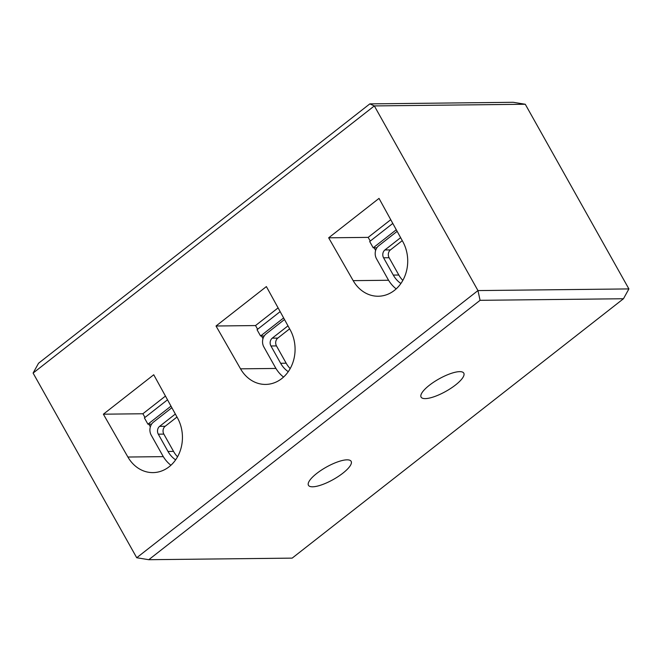<?xml version="1.0" encoding="UTF-8"?>
<svg xmlns="http://www.w3.org/2000/svg" width="662" height="662" viewBox="0 0 662 662"><rect width="100%" height="100%" fill="white"/><g stroke="black" fill="none" stroke-linecap="round" stroke-linejoin="round"><path stroke-width="0.99" d="M429.357 385.276A24.486 7.108 150.7 0 0 421.09 397.109A24.486 7.108 150.7 0 0 455.522 384.986A24.486 7.108 150.7 0 0 463.789 373.145A24.486 7.108 150.7 0 0 429.357 385.276M316.717 473.462A24.486 7.108 150.7 0 0 308.451 485.296A24.486 7.108 150.7 0 0 342.883 473.173A24.486 7.108 150.7 0 0 351.15 461.34A24.486 7.108 150.7 0 0 316.717 473.462M150.357 426.824L148.842 424.185M144.986 417.449L142.876 413.758L165.459 396.075M375.635 250.443L374.129 247.803M370.273 241.067L368.163 237.377L390.745 219.701M262.996 338.63L261.482 335.99M257.634 329.254L255.524 325.563L278.098 307.888M369.835 103.876L374.336 105.92L525.272 104.257L513.224 102.296L369.835 103.876L38.537 363.256L33.1 373.078L136.728 557.743L148.776 559.704L480.074 300.325L623.463 298.744L292.165 558.124L148.776 559.704M525.272 104.257L628.9 288.922L477.964 290.577L374.336 105.92L33.1 373.078M103.38 414.189L153.733 374.766L177.59 418.119A35.309 29.848 89.4 0 1 178.93 454.033A35.309 29.848 89.4 0 1 152.98 472.61A35.309 29.848 89.4 0 1 127.898 457.028L103.38 414.189L142.876 413.758M328.666 237.815L379.02 198.393L402.868 241.738A35.309 29.848 89.4 0 1 404.209 277.651A35.309 29.848 89.4 0 1 378.267 296.237A35.309 29.848 89.4 0 1 353.177 280.647L328.666 237.815L368.163 237.377M216.027 326.002L266.381 286.58L290.229 329.933A35.309 29.848 89.4 0 1 291.57 365.846A35.309 29.848 89.4 0 1 265.619 384.423A35.309 29.848 89.4 0 1 240.538 368.833L216.027 326.002L255.524 325.563M480.074 300.325L477.964 290.577L136.728 557.743M628.9 288.922L623.463 298.744M171.863 407.718L153.452 422.133A9.417 7.961 -90.6 0 0 151.234 435.174L162.703 455.605A33.894 28.656 -90.6 0 0 170.912 465.262M167.511 399.807L144.399 417.904L147.932 424.193L170.995 406.137M151.598 424.152L147.932 424.193M175.347 414.04L159.625 426.345A5.652 4.775 -90.6 0 0 158.301 434.173L167.999 451.459A26.364 22.285 -90.6 0 0 175.629 459.858M176.986 417.027L165.161 426.278A5.652 4.775 -90.6 0 0 163.837 434.107L173.535 451.393A26.364 22.285 -90.6 0 0 177.548 456.788M284.503 319.523L266.091 333.946A9.417 7.961 -90.6 0 0 263.873 346.987L275.342 367.418A33.894 28.656 -90.6 0 0 283.551 377.075M280.158 311.62L257.046 329.717L260.571 335.998L283.634 317.942M264.237 335.965L260.571 335.998M287.987 325.853L272.272 338.15A5.652 4.775 -90.6 0 0 270.94 345.978L280.638 363.272A26.364 22.285 -90.6 0 0 288.268 371.672M289.625 328.832L277.808 338.092A5.652 4.775 -90.6 0 0 276.476 345.92L286.174 363.206A26.364 22.285 -90.6 0 0 290.188 368.602M397.15 231.336L378.73 245.751A9.417 7.961 -90.6 0 0 376.521 258.801L387.982 279.232A33.894 28.656 -90.6 0 0 396.19 288.889M392.798 223.433L369.686 241.522L373.211 247.811L396.273 229.755M376.877 247.77L373.211 247.811M400.626 237.658L384.912 249.963A5.652 4.775 -90.6 0 0 383.579 257.791L393.286 275.078A26.364 22.285 -90.6 0 0 400.907 283.485M402.273 240.645L390.448 249.905A5.652 4.775 -90.6 0 0 389.115 257.733L398.814 275.02A26.364 22.285 -90.6 0 0 402.827 280.407M127.898 457.028L163.299 456.639M353.177 280.647L388.586 280.258M240.538 368.833L275.938 368.444M165.161 426.278L159.625 426.345M163.837 434.107L158.301 434.173M173.535 451.393L167.999 451.459M277.808 338.092L272.272 338.15M276.476 345.92L270.94 345.978M286.174 363.206L280.638 363.272M390.448 249.905L384.912 249.963M389.115 257.733L383.579 257.791M398.814 275.02L393.286 275.078"/></g></svg>

